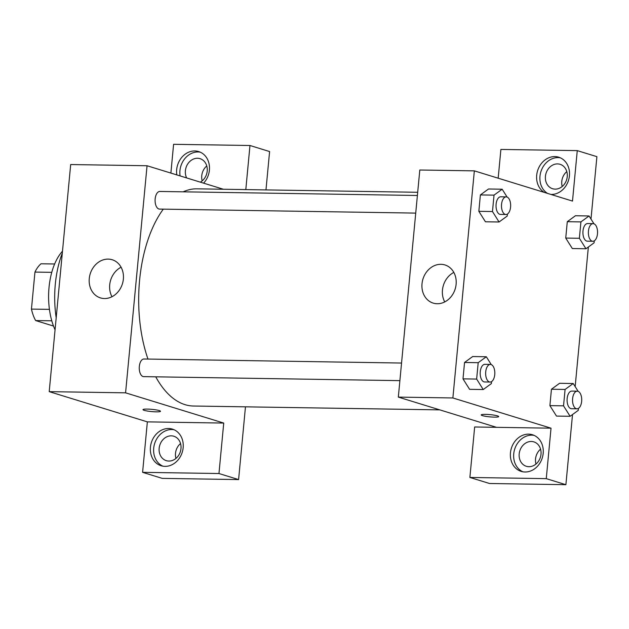 <?xml version="1.0" encoding="UTF-8"?>
<svg xmlns="http://www.w3.org/2000/svg" width="629" height="629" viewBox="0 0 629 629"><rect width="100%" height="100%" fill="white"/><g stroke="black" fill="none" stroke-linecap="round" stroke-linejoin="round"><path stroke-width="0.94" d="M49.432 309.374L31.45 309.098L34.949 272.082A34.32 17.856 90.9 0 1 41.003 263.779L54.637 263.991M53.512 326.058L35.641 320.554A34.32 17.856 90.9 0 1 31.45 309.098M51.782 320.806L35.641 320.554M51.767 272.341L34.949 272.082M55.061 329.785A51.106 26.599 -89.1 0 1 62.491 251.191M56.193 317.81A73.467 38.227 -89.1 0 1 62.31 253.102M142.594 472.332L218.963 473.527L223.735 423.065L147.359 421.87L142.594 472.332L162.219 478.378L238.595 479.573L245.467 406.829M147.359 421.87L49.211 391.647L70.684 164.546L147.052 165.742L223.366 189.243M170.884 173.077L173.596 144.308L249.972 145.503L269.597 151.55L265.973 189.911M401.554 363.035L143.978 359.002A8.814 4.584 90.9 0 0 139.253 367.745A8.814 4.584 90.9 0 0 143.703 376.637L399.887 380.639M218.963 473.527L238.595 479.573M249.972 145.503L245.805 189.596M223.735 423.065L125.58 392.834L147.052 165.742M417.389 195.485L159.813 191.46A8.814 4.584 90.9 0 0 155.111 199.542A8.814 4.584 90.9 0 0 158.854 208.977A8.814 4.584 90.9 0 0 159.538 209.087L415.722 213.097M155.74 376.818A108.605 56.516 90.9 0 0 185.068 404.667A108.605 56.516 90.9 0 0 193.504 406.019L439.797 409.872M417.695 192.285L196.908 188.834A108.605 56.516 90.9 0 0 183.228 191.821M163.296 209.15A108.605 56.516 90.9 0 0 147.972 359.065M156.244 411.846A8.782 1.124 5.4 0 1 147.39 411.036A8.782 1.124 5.4 0 1 142.995 409.636A8.782 1.124 5.4 0 1 151.848 409.345A8.782 1.124 5.4 0 1 160.489 411.287A8.782 1.124 5.4 0 1 156.244 411.846M125.58 392.834L49.211 391.647M108.18 259.109A19.963 16.857 107.1 0 1 112.19 259.738A19.963 16.857 107.1 0 1 122.427 283.781A19.963 16.857 107.1 0 1 100.436 297.902A19.963 16.857 107.1 0 1 89.617 276.186A19.963 16.857 107.1 0 1 108.18 259.109M150.433 447.188A19.169 16.181 107.1 0 1 172.44 429.127A19.169 16.181 107.1 0 1 182.261 452.204A19.169 16.181 107.1 0 1 161.158 465.759A19.169 16.181 107.1 0 1 150.433 447.188M176.82 174.909A19.169 16.181 107.1 0 1 176.67 169.626A19.169 16.181 107.1 0 1 198.678 151.565A19.169 16.181 107.1 0 1 203.615 183.157M174.044 429.733A19.169 16.181 -72.9 0 0 153.704 448.194A19.169 16.181 -72.9 0 0 162.825 466.16M171.261 435.834A12.777 10.787 107.1 0 1 173.832 436.235A12.777 10.787 107.1 0 1 180.759 450.136A12.777 10.787 107.1 0 1 168.879 461.065A12.777 10.787 107.1 0 1 166.308 460.664A12.777 10.787 107.1 0 1 159.381 446.763A12.777 10.787 107.1 0 1 171.261 435.834M180.539 443.531A12.777 10.787 -72.9 0 0 175.955 458.407M200.281 152.171A19.169 16.181 -72.9 0 0 179.941 170.632A19.169 16.181 -72.9 0 0 180.091 175.916M186.664 177.944A12.777 10.787 107.1 0 1 187.19 164.884A12.777 10.787 107.1 0 1 197.498 158.272A12.777 10.787 107.1 0 1 200.069 158.681A12.777 10.787 107.1 0 1 207.279 169.539A12.777 10.787 107.1 0 1 200.313 182.143M206.776 165.97A12.777 10.787 -72.9 0 0 202.192 180.845M121.075 267.223A19.963 16.857 -72.9 0 0 111.993 296.715M496.478 427.327L474.659 426.989L469.887 477.45L546.263 478.645L551.028 428.184L496.478 427.327L398.33 397.103L419.802 170.011L474.345 170.86L572.5 201.083L577.265 150.622L596.897 156.668L591.001 219.057M566.8 171.607A12.777 10.787 -72.9 0 0 562.224 186.475M540.563 449.161A12.777 10.787 -72.9 0 0 535.987 464.037M469.887 477.45L489.519 483.497L565.888 484.692L572.524 414.55M575.165 386.607L588.359 247.008M555.14 189.132A12.777 10.787 107.1 0 1 552.577 188.731A12.777 10.787 107.1 0 1 545.65 174.838A12.777 10.787 107.1 0 1 557.53 163.902A12.777 10.787 107.1 0 1 560.093 164.311A12.777 10.787 107.1 0 1 567.02 178.204A12.777 10.787 107.1 0 1 555.14 189.132M560.305 157.8A19.169 16.181 -72.9 0 0 539.973 176.262A19.169 16.181 -72.9 0 0 547.513 193.394M544.242 192.388A19.169 16.181 107.1 0 1 536.694 175.255A19.169 16.181 107.1 0 1 558.701 157.195A19.169 16.181 107.1 0 1 569.048 178.274A19.169 16.181 107.1 0 1 550.862 194.424M528.903 466.694A12.777 10.787 107.1 0 1 526.339 466.293A12.777 10.787 107.1 0 1 519.79 450.907A12.777 10.787 107.1 0 1 533.856 441.873A12.777 10.787 107.1 0 1 540.783 455.766A12.777 10.787 107.1 0 1 528.903 466.694M534.068 435.362A19.169 16.181 -72.9 0 0 513.736 453.824A19.169 16.181 -72.9 0 0 522.848 471.789M510.457 452.817A19.169 16.181 107.1 0 1 532.464 434.757A19.169 16.181 107.1 0 1 542.292 457.833A19.169 16.181 107.1 0 1 521.182 471.388A19.169 16.181 107.1 0 1 510.457 452.817M546.263 478.645L565.888 484.692M498.176 178.204L500.896 149.427L577.265 150.622M594.279 240.836L594.091 242.825L585.961 248.754L572.319 248.541L565.738 238.077L567.287 221.691L575.417 215.739L589.059 215.975L593.996 223.822M507.391 214.072L507.202 216.069L499.064 221.998L485.423 221.778L478.842 211.32L480.391 194.927L488.521 188.983M491.548 381.622L491.359 383.611L483.229 389.54L469.588 389.327L462.999 378.862L464.548 362.477L472.686 356.525M578.444 408.378L578.255 410.375L570.118 416.296L556.484 416.084L549.895 405.626L551.444 389.233L559.582 383.289L573.216 383.525L578.161 391.364M551.028 428.184L452.88 397.96L474.345 170.86M440.929 264.314A19.963 16.857 107.1 0 1 444.947 264.943A19.963 16.857 107.1 0 1 455.176 288.986A19.963 16.857 107.1 0 1 433.192 303.107A19.963 16.857 107.1 0 1 422.366 281.391A19.963 16.857 107.1 0 1 440.929 264.314M452.88 397.96L398.33 397.103M453.831 272.42A19.963 16.857 -72.9 0 0 444.742 301.92M481.209 414.92A8.782 1.124 -174.6 0 0 485.604 416.319A8.782 1.124 -174.6 0 0 494.449 417.129A8.782 1.124 5.4 0 1 485.596 416.327A8.782 1.124 5.4 0 1 481.209 414.928A8.782 1.124 5.4 0 1 490.054 414.637A8.782 1.124 5.4 0 1 498.695 416.579A8.782 1.124 5.4 0 1 494.449 417.137A8.782 1.124 -174.6 0 0 498.695 416.571M483.229 389.54L476.64 379.075L478.189 362.689L486.327 356.761L491.265 364.608M490.368 364.419L484.912 364.333A8.814 4.584 90.9 0 0 480.21 372.415A8.814 4.584 90.9 0 0 483.953 381.858A8.814 4.584 90.9 0 0 484.637 381.968L490.093 382.055A8.814 4.584 90.9 0 0 494.819 373.312A8.814 4.584 90.9 0 0 490.368 364.419A8.814 4.584 90.9 0 0 485.667 372.502A8.814 4.584 90.9 0 0 489.409 381.945A8.814 4.584 90.9 0 0 490.093 382.055M486.327 356.761L472.686 356.549L464.548 362.477L462.999 378.862L476.64 379.075M478.189 362.689L464.548 362.477M499.064 221.998L492.476 211.533L494.024 195.139L502.162 189.219L507.1 197.058M506.203 196.877L500.755 196.791A8.814 4.584 90.9 0 0 496.053 204.873A8.814 4.584 90.9 0 0 499.788 214.308A8.814 4.584 90.9 0 0 500.472 214.418L505.928 214.505A8.814 4.584 90.9 0 0 510.654 205.762A8.814 4.584 90.9 0 0 506.203 196.877A8.814 4.584 90.9 0 0 501.502 204.96A8.814 4.584 90.9 0 0 505.244 214.395A8.814 4.584 90.9 0 0 505.928 214.505M502.162 189.219L488.529 188.999L480.391 194.927L478.842 211.32L492.476 211.533M494.024 195.139L480.391 194.927M570.118 416.296L563.537 405.839L565.086 389.445L573.216 383.525M577.265 391.183L571.808 391.096A8.814 4.584 90.9 0 0 567.106 399.179A8.814 4.584 90.9 0 0 570.849 408.614A8.814 4.584 90.9 0 0 571.533 408.724L576.99 408.811A8.814 4.584 90.9 0 0 581.715 400.068A8.814 4.584 90.9 0 0 577.265 391.183A8.814 4.584 90.9 0 0 572.563 399.266A8.814 4.584 90.9 0 0 576.306 408.701A8.814 4.584 90.9 0 0 576.99 408.811M563.537 405.839L549.895 405.626L551.444 389.233L559.582 383.305M565.086 389.445L551.444 389.233M585.961 248.754L579.372 238.289L580.921 221.903L589.059 215.975M593.1 223.633L587.643 223.547A8.814 4.584 90.9 0 0 582.941 231.629A8.814 4.584 90.9 0 0 586.684 241.072A8.814 4.584 90.9 0 0 587.368 241.182L592.825 241.269A8.814 4.584 90.9 0 0 597.55 232.518A8.814 4.584 90.9 0 0 593.1 223.633A8.814 4.584 90.9 0 0 588.398 231.716A8.814 4.584 90.9 0 0 592.141 241.159A8.814 4.584 90.9 0 0 592.825 241.269M579.372 238.289L565.738 238.077L567.287 221.691L575.417 215.763M580.921 221.903L567.287 221.691"/></g></svg>
